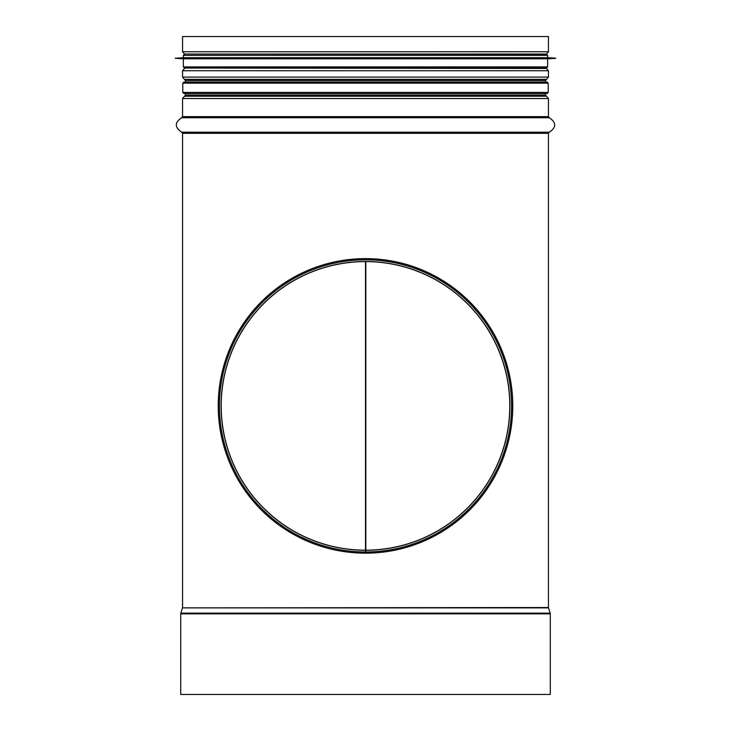 <?xml version="1.0" encoding="UTF-8"?>
<svg xmlns="http://www.w3.org/2000/svg" width="731" height="731" viewBox="0 0 731 731"><rect width="100%" height="100%" fill="white"/><g stroke="black" fill="none" stroke-linecap="round" stroke-linejoin="round"><path stroke-width="1.1" d="M365.82 261.625L365.82 550.169M365.5 261.625L365.5 552.024A146.127 146.127 0 0 1 238.909 332.907A146.127 146.127 0 0 1 491.963 332.687A146.127 146.127 0 0 1 365.756 552.024L365.756 553.175A147.278 147.278 0 0 0 492.959 332.112A147.278 147.278 0 0 0 237.913 332.331A147.278 147.278 0 0 0 365.5 553.175L365.5 552.024M180.712 694.45L550.288 694.45L550.288 613.839L180.712 613.839L180.712 694.45M548.442 51.764L182.558 51.764L182.558 36.55L548.442 36.55L548.442 51.764L546.532 54.039L184.468 54.039L546.477 54.213L547.638 55.364L547.638 57.676L183.362 57.676L175.285 58.306L555.715 58.306L175.285 58.188M365.5 550.178A144.272 144.272 0 0 1 240.508 333.829A144.272 144.272 0 0 1 490.364 333.61A144.272 144.272 0 0 1 365.756 550.178L365.756 552.024M365.5 82.027L183.947 82.027L182.787 83.179L548.213 83.179L547.053 82.027L365.5 82.027M182.787 92.417L183.947 93.568L547.053 93.568L548.213 92.417L182.787 92.417L182.787 83.179M547.638 57.676L555.715 58.188M555.715 58.306L547.638 58.827L183.362 58.827L175.285 58.306M547.638 58.827L547.638 66.905L546.477 68.056L184.523 68.056L183.362 66.905L547.638 66.905M550.178 613.135L548.497 607.872L182.503 607.872L180.822 613.135L550.178 613.135L550.288 613.839M182.503 607.872L548.442 607.525L548.442 133.307L549.292 132.192L547.574 132.192M182.558 607.525L182.558 133.307L548.442 133.307M182.558 133.307L181.708 132.192L549.292 132.192C556.465 127.368 556.465 122.552 549.292 117.728L548.442 116.622L548.442 98.511L182.558 98.511L182.558 116.622L548.442 116.622M181.708 132.192C174.535 127.377 174.535 122.552 181.708 117.728L549.292 117.728M182.558 98.511L185.446 95.094L545.554 95.094L546.532 96.236L184.468 96.236L546.532 96.236L548.442 98.511M185.446 82.027L185.446 80.501L545.554 80.501L546.532 79.359L184.486 79.359L546.532 79.359L548.442 77.084L548.442 70.743L182.558 70.743L182.558 77.084L548.442 77.084M186.761 68.056L546.532 68.467L548.442 70.743M365.5 550.288A144.382 144.382 0 0 1 240.417 333.775A144.382 144.382 0 0 1 490.455 333.555A144.382 144.382 0 0 1 365.756 550.288M365.5 551.969A146.072 146.072 0 0 1 238.955 332.934A146.072 146.072 0 0 1 491.917 332.715A146.072 146.072 0 0 1 365.756 551.969M547.638 55.364L183.362 55.364L184.523 54.213M180.822 613.135L180.712 613.839M181.708 117.728L182.558 116.622M545.554 95.094L545.554 93.568M545.554 82.027L545.554 80.501M185.446 95.094L185.446 93.568M185.446 80.501L182.558 77.084M184.468 68.467L182.558 70.743M544.239 68.056L546.532 68.467M545.545 54.213L546.532 54.039M182.558 51.764L184.468 54.039M548.213 92.417L548.213 83.179M183.362 55.364L183.362 57.676M183.362 58.827L183.362 66.905"/></g></svg>
